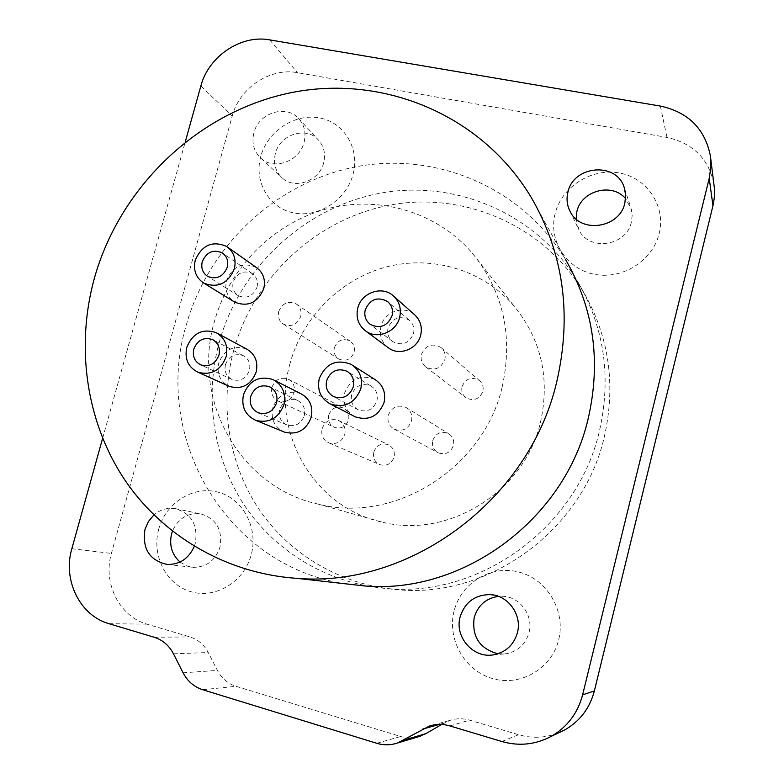 <?xml version="1.0" encoding="UTF-8"?>
<svg xmlns="http://www.w3.org/2000/svg" width="784" height="784" viewBox="0 0 784 784"><rect width="100%" height="100%" fill="white"/><g stroke="black" fill="none" stroke-linecap="round" stroke-linejoin="round"><path stroke-width="0.59" stroke-dasharray="3.92 2.94" d="M462.07 386.551C465.774 378.398 471.498 376.359 479.24 380.426C482.581 383.307 483.787 386.953 482.866 391.373C479.377 399.281 473.81 401.447 466.166 397.86C462.472 394.989 461.11 391.226 462.07 386.551M421.469 354.368C425.663 345.156 432.111 342.814 440.794 347.351C444.538 350.575 445.88 354.682 444.822 359.67C440.853 368.617 434.591 371.097 426.016 367.098C421.88 363.884 420.361 359.64 421.469 354.368M502.034 387.61C483.209 468.803 393.901 523.996 318.206 504.122C238.748 486.942 191.414 398.723 214.434 321.42C229.124 268.177 272.518 223.989 325.262 209.289C377.976 194.746 436.708 211.415 472.527 253.428C503.593 291.873 513.432 336.601 502.034 387.61M322.106 428.74C325.213 420.949 330.623 418.146 338.335 420.351C343.823 423.272 345.969 427.937 344.774 434.346C341.824 441.902 336.591 444.773 329.064 442.96C323.204 440.157 320.881 435.414 322.106 428.74M278.712 311.483C282.387 303.055 288.208 300.527 296.176 303.898C300.331 306.916 301.85 311.091 300.713 316.432C297.175 324.684 291.481 327.291 283.622 324.262C279.182 321.273 277.546 317.02 278.712 311.483M388.266 415.383C391.745 407.023 397.606 404.358 405.828 407.386C410.747 410.522 412.629 415.059 411.473 420.979C408.199 429.073 402.545 431.847 394.509 429.309C389.158 426.251 387.08 421.616 388.266 415.383M271.94 387.345C275.145 379.495 280.564 376.761 288.208 379.152C293.314 382.063 295.264 386.571 294.069 392.676C291.011 400.34 285.729 403.143 278.232 401.085C272.812 398.262 270.715 393.676 271.94 387.345M290.011 363.521C270.402 430.563 312.62 507.062 381.788 522.007C447.713 539.274 524.476 492.136 540.45 422.429C550.123 378.623 541.46 339.972 514.441 306.505C483.267 269.892 432.131 254.829 386.189 266.991C340.227 279.271 302.477 317.373 290.011 363.521M233.74 350.281C253.614 277.654 315.932 219.05 389.834 205.094C463.618 191.208 543.381 224.89 583.365 291.775C609.178 336.454 616.106 385.003 604.17 437.423C583.022 529.523 489.843 597.594 399.85 589.901C342.373 585.971 290.002 555.062 258.955 509.188C228.164 463.07 219.285 404.025 233.74 350.281M219.138 342.637C239.63 268.079 303.535 207.848 379.348 193.374C455.034 178.948 536.903 213.336 577.965 282.005C604.474 327.888 611.579 377.79 599.27 431.729C577.485 526.505 481.572 596.614 389.178 588.706C330.152 584.678 276.478 552.896 244.726 505.788C213.228 458.424 204.242 397.821 219.138 342.637M373.801 452.094C376.545 445.194 381.357 442.735 388.256 444.714C393.166 447.331 395.107 451.466 394.068 457.141C391.471 463.834 386.816 466.362 380.083 464.736C374.84 462.217 372.753 458.003 373.801 452.094M334.376 347.665C337.63 340.178 342.824 337.963 349.978 341.011C353.721 343.725 355.093 347.459 354.103 352.202C350.987 359.523 345.901 361.806 338.845 359.072C334.856 356.387 333.367 352.584 334.376 347.665M432.748 440.5C435.816 433.101 441.02 430.759 448.35 433.483C452.75 436.286 454.436 440.304 453.436 445.547C450.555 452.701 445.528 455.141 438.364 452.858C433.591 450.134 431.719 446.018 432.748 440.5M328.731 415.128C331.563 408.17 336.395 405.759 343.255 407.915C347.831 410.532 349.605 414.55 348.566 419.969C345.871 426.761 341.158 429.22 334.435 427.368C329.574 424.83 327.673 420.753 328.731 415.128M417.754 736.96L410.444 737.92L401.869 736.852L236.072 686.314C227.86 683.658 221.637 678.356 217.413 670.408L208.25 652.523C204.056 644.654 197.94 639.45 189.904 636.922L147.01 624.152C119.276 616.518 102.655 582.777 111.397 553.406L232.231 116.042C239.414 87.965 270.196 67.336 297.499 72.677L666.968 137.416C693.183 143.286 708.883 158.985 714.038 184.514M558.443 732.913C545.429 738.018 532.14 738.616 518.577 734.716L469.587 720.143C463.011 718.232 456.513 718.301 450.114 720.349L441.617 724.485M555.18 213.454C548.163 240.159 566.019 268.677 593.909 274.204C621.702 280.143 652.602 261.082 659.158 233.612C666.135 206.221 647.143 177.831 619.311 172.98C591.567 167.727 561.795 186.67 555.18 213.454M260.778 156.388C253.702 181.467 268.834 207.995 293.588 212.895C318.226 218.177 346.381 200.038 353.065 174.273C360.121 148.588 344.029 122.177 319.313 117.874C294.686 113.2 267.491 131.222 260.778 156.388M454.132 610.863C446.772 638.891 464.432 670.643 492.47 678.552C520.4 686.882 551.76 668.693 558.669 639.793C565.999 611.001 547.163 579.298 519.165 572.144C491.274 564.568 461.09 582.708 454.132 610.863M158.74 529.112C151.341 555.376 166.218 584.746 191.022 591.734C215.718 599.113 244.226 581.738 251.243 554.709C258.632 527.779 242.775 498.467 217.981 492.146C193.295 485.423 165.777 502.74 158.74 529.112M102.626 438.305L185.259 141.894M194.295 546.36L195.285 543.332C198.185 525.084 191.502 513.52 175.234 508.61C167.355 507.444 160.24 509.561 153.889 514.97M253.908 132.8C251.497 142.953 253.8 151.4 260.827 158.152C273.851 170.706 299.635 161.377 304.074 142.296C306.319 132.927 304.437 124.921 298.439 118.286C285.807 104.056 258.504 113.082 253.908 132.8M531.209 197.392L565.715 259.837C522.213 187.151 435.59 151.234 355.642 166.865C275.566 182.574 208.064 246.48 186.19 325.389C152.282 436.962 225.978 566.528 345.881 583.845M497.948 653.787L506.101 653.778C517.871 651.445 525.505 644.419 529.004 632.698C533.728 615.695 520.066 596.84 502.897 596.281L498.448 596.359M180.036 562.04L186.18 565.695L193.109 567.332C206.388 567.342 215.355 560.599 220.01 547.114C222.744 529.651 216.286 518.567 200.635 513.853C187.572 512.628 178.164 518.43 172.411 531.238M275.37 153.497C273.077 163.248 275.311 171.373 282.093 177.87C294.657 189.983 319.421 181.114 323.655 162.807C325.791 153.811 323.968 146.118 318.186 139.719C306.005 126.008 279.761 134.574 275.37 153.497M576.073 218.971L578.857 229.722C588.637 251.635 626.524 246.362 631.375 222.097L632.169 215.58L631.326 209.152L625.593 198.587M351.673 394.724C350.35 401.535 352.594 406.602 358.406 409.914C367.147 412.668 373.321 409.611 376.918 400.751C378.202 394.264 376.173 389.315 370.822 385.904C361.885 382.631 355.495 385.571 351.673 394.724M225.449 364.599C224.087 371.508 226.331 376.496 232.191 379.564C240.316 381.769 246.058 378.692 249.42 370.322C250.753 363.658 248.655 358.739 243.138 355.593C234.857 353.025 228.967 356.034 225.449 364.599M304.27 415.608C305.603 408.601 303.29 403.515 297.342 400.35C288.973 397.968 283.083 401.045 279.663 409.571C278.3 416.863 280.799 422.037 287.15 425.085C295.323 427.045 301.027 423.879 304.27 415.608M413.491 333.572C414.677 328.114 413.227 323.635 409.16 320.127C399.713 315.227 392.686 317.814 388.08 327.898C386.855 333.661 388.492 338.286 392.98 341.785C402.31 346.107 409.14 343.372 413.491 333.572M257.025 287.169C258.289 281.348 256.672 276.801 252.174 273.538C243.559 269.921 237.238 272.705 233.211 281.907C231.917 287.944 233.661 292.569 238.463 295.793C246.96 299.047 253.154 296.176 257.025 287.169M246.588 349.027C233.593 344.862 224.312 349.517 218.746 363.002C216.639 373.233 219.804 380.867 228.232 385.904M374.821 379.427C360.767 374.066 350.693 378.603 344.617 393.039C342.588 402.956 345.636 410.63 353.741 416.059M300.654 393.588C287.493 389.697 278.202 394.46 272.793 407.886C270.676 418.607 274.155 426.516 283.22 431.602M414.158 314.374C403.407 304.966 384.219 311.924 380.975 326.311C379.133 334.68 381.298 341.628 387.482 347.145M256.358 267.491C242.854 261.67 232.926 265.982 226.547 280.427C224.567 289.384 227.007 296.44 233.877 301.605M660.363 106.075L666.968 137.416M501.917 741.527L518.577 734.716M449.898 725.925L469.587 720.143M439.275 724.445L443.901 723.142M376.732 743.291L400.673 736.509M202.713 689.734L236.072 686.314M183.084 672.809L217.413 670.408M173.48 653.817L208.25 652.523M154.193 637.245L189.904 636.922M109.015 623.701L147.01 624.152M71.844 548.722L111.397 553.406M200.841 86.015L232.231 116.042M269.706 39.876L297.499 72.677M440.794 347.351L479.24 380.426M318.206 504.122L381.788 522.007M472.527 253.428L514.441 306.505M577.965 282.005L583.365 291.775M426.016 367.098L466.166 397.86M338.335 420.351L388.256 444.714M329.064 442.96L380.083 464.736M296.176 303.898L349.978 341.011M283.622 324.262L338.845 359.072M405.828 407.386L448.35 433.483M394.509 429.309L438.364 452.858M288.208 379.152L343.255 407.915M278.232 401.085L334.435 427.368M710.373 155.771L710.588 157.486M493.44 654.846L506.101 653.778M494.087 595.125L502.897 596.281M167.257 564.46L193.109 567.332M175.234 508.61L200.635 513.853M260.827 158.152L282.093 177.87M298.439 118.286L318.186 139.719M569.968 211.151L578.857 229.722M624.534 188.474L630.689 207.094M432.307 725.278L450.114 720.349M217.335 333.269L216.07 332.592M238.463 295.793L207.721 276.419M252.174 273.538L222.891 253.34M392.98 341.785L370.381 324.468M409.16 320.127L388.384 302.252M287.15 425.085L258.524 412.874M297.342 400.35L270.323 387.159M227.674 247.205L226.645 246.47M394.136 296.587L392.813 295.411M274.371 380.299L272.852 379.525M232.191 379.564L200.812 364.893M243.138 355.593L213.228 339.962M358.406 409.914L333.71 396.655M370.822 385.904L347.939 371.861M352.751 365.383L351.114 364.344M389.178 588.706L399.85 589.901"/><path stroke-width="1.18" d="M710.588 157.486L714.498 189.042L714.43 196.657L713.313 204.252L594.36 690.92C589.823 708.168 579.984 721.143 564.852 729.865L558.443 732.913M441.617 724.485L426.035 733.579L417.754 736.96M185.259 141.894L200.841 86.015C208.505 56.36 240.962 34.418 269.706 39.876L660.363 106.075C688.215 112.151 704.885 128.713 710.373 155.771L710.882 167.041L709.216 178.321L582.6 694.869C577.739 713.264 567.253 727.111 551.132 736.401C535.482 744.692 519.067 746.397 501.917 741.527L449.898 725.925C442.911 723.887 436.022 723.955 429.22 726.131L397.606 742.977C390.706 745.29 383.748 745.398 376.732 743.291L202.713 689.734C194.05 686.892 187.503 681.257 183.084 672.809L173.48 653.817C169.079 645.457 162.651 639.93 154.193 637.245L109.015 623.701C79.841 615.597 62.504 579.846 71.844 548.722L102.626 438.305M153.889 514.97L148.431 521.478L145.001 529.367C142.071 548.761 149.489 560.462 167.257 564.46C179.732 564.656 188.748 558.62 194.295 546.36M567.91 192.227C566.313 198.862 566.989 205.173 569.968 211.151C580.16 234.004 619.762 228.369 624.858 203.007L625.671 195.069L624.152 187.337C616.293 161.445 573.271 165.473 567.91 192.227M460.139 616.851C454.308 636.794 473.173 658.609 493.44 654.846C505.739 652.396 513.726 645.036 517.401 632.757C522.369 614.93 508.11 595.183 490.157 594.605C474.957 594.752 464.951 602.171 460.139 616.851M345.881 583.845L364.952 585.991C462.776 594.38 564.882 519.655 588.147 418.793C601.279 361.404 593.802 308.416 565.715 259.837M498.448 596.359C486.031 598.251 477.946 605.307 474.202 617.518C471.674 636.598 479.583 648.691 497.948 653.787M172.411 531.238L171.618 533.718C169.021 545.135 171.833 554.572 180.036 562.04M625.593 198.587C612.02 182.28 581.209 190.659 576.877 211.592L576.073 218.971M556.65 382.18C572.144 315.041 563.657 253.438 531.209 197.392C480.955 113.611 381.21 73.765 289.59 92.982C197.784 112.328 120.422 186.494 94.59 277.448C75.813 344.784 85.427 418.636 122.588 476.613C160.054 534.247 224.616 573.447 296.715 578.327C409.552 588.098 529.161 500.241 556.65 382.18M228.232 385.904L229.487 386.473C242.109 389.766 251.017 384.924 256.201 371.939C258.269 361.63 255.065 353.986 246.588 349.027L217.335 333.269M353.741 416.059L355.426 416.921C368.99 420.998 378.535 416.177 384.072 402.457C386.061 392.47 382.974 384.787 374.821 379.427L352.751 365.383M283.22 431.602L284.739 432.219C297.42 435.1 306.25 430.132 311.228 417.313C313.306 406.504 309.778 398.595 300.654 393.588L274.371 380.299M387.482 347.145L388.893 348.194C399.82 356.142 417.578 348.929 420.694 335.18C422.507 326.791 420.332 319.852 414.158 314.374L394.136 296.587M233.877 301.605L234.935 302.252C248.165 307.181 257.779 302.644 263.767 288.659C265.727 279.653 263.257 272.597 256.358 267.491L227.674 247.205M226.115 356.769C228.33 345.871 224.979 337.806 216.07 332.592C202.419 328.231 192.639 333.18 186.739 347.439C184.446 358.964 188.18 367.216 197.95 372.204C211.219 375.644 220.608 370.499 226.115 356.769M234.367 268.794C236.454 259.279 233.887 251.84 226.645 246.47C212.464 240.384 201.998 244.98 195.245 260.249C193.07 270.304 195.98 277.967 203.987 283.24C217.893 288.394 228.017 283.583 234.367 268.794M227.282 267.246C223.175 276.762 216.649 279.819 207.721 276.419C202.684 273.028 200.861 268.148 202.243 261.778C206.515 252.056 213.179 249.096 222.225 252.879C226.939 256.309 228.634 261.092 227.282 267.246M399.654 317.393C401.594 308.514 399.311 301.183 392.813 295.411C381.485 285.494 361.218 292.922 357.759 308.141C355.691 317.814 358.455 325.527 366.05 331.269C377.565 339.639 396.341 331.946 399.654 317.393M392.059 315.717C387.443 326.095 380.22 329.015 370.381 324.468C365.648 320.783 363.943 315.893 365.246 309.798C370.126 299.116 377.555 296.352 387.521 301.507C391.804 305.201 393.323 309.935 392.059 315.717M283.935 404.593C286.15 393.156 282.456 384.797 272.852 379.525C259.004 375.448 249.204 380.505 243.452 394.715C241.158 406.906 245.333 415.471 255.956 420.43C269.314 423.448 278.634 418.176 283.935 404.593M276.595 402.809C273.155 411.571 267.128 414.922 258.524 412.874C251.84 409.66 249.234 404.201 250.684 396.488C254.31 387.463 260.533 384.199 269.343 386.688C275.605 390.02 278.026 395.401 276.595 402.809M360.816 388.697C362.943 378.113 359.709 369.999 351.114 364.344C336.297 358.719 325.664 363.541 319.206 378.829C316.981 390.256 320.764 398.674 330.544 404.074C344.842 408.366 354.936 403.231 360.816 388.697M353.27 386.904C349.448 396.302 342.922 399.546 333.71 396.655C327.585 393.166 325.233 387.806 326.644 380.593C330.711 370.901 337.453 367.774 346.881 371.214C352.516 374.811 354.642 380.044 353.27 386.904M218.981 355.083C215.404 363.933 209.357 367.196 200.812 364.893C194.667 361.669 192.315 356.406 193.775 349.105C197.509 340.04 203.722 336.855 212.415 339.541C218.217 342.853 220.402 348.027 218.981 355.083M709.216 178.321L712.97 205.761M582.6 694.869L594.36 690.92M422.625 729.1L439.275 724.445M403.642 740.204L426.035 733.579M490.157 594.605L494.087 595.125M624.152 187.337L624.534 188.474M551.132 736.401L564.852 729.865M429.22 726.131L432.307 725.278M397.606 742.977L420.351 736.186M364.952 585.991L296.715 578.327M229.487 386.473L197.95 372.204M222.891 253.34L222.225 252.879M388.384 302.252L387.521 301.507M270.323 387.159L269.343 386.688M234.935 302.252L203.987 283.24M388.893 348.194L366.05 331.269M284.739 432.219L255.956 420.43M213.228 339.962L212.415 339.541M347.939 371.861L346.881 371.214M355.426 416.921L330.544 404.074"/></g></svg>
